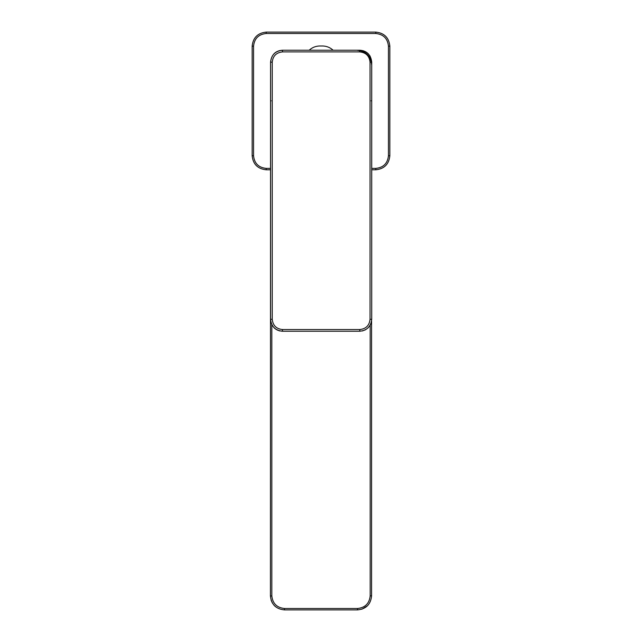 <?xml version="1.0" encoding="UTF-8"?>
<svg xmlns="http://www.w3.org/2000/svg" width="642" height="642" viewBox="0 0 642 642"><rect width="100%" height="100%" fill="white"/><g stroke="black" fill="none" stroke-linecap="round" stroke-linejoin="round"><path stroke-width="0.96" d="M371.582 64.417C370.691 55.942 366.004 51.256 357.53 50.365M270.563 64.417L270.418 595.848C271.253 604.387 275.94 609.065 284.47 609.9L357.53 609.9C366.06 609.065 370.747 604.387 371.582 595.848L371.582 321.136M271.823 324.651L271.823 595.848L270.418 596.073M275.354 606.546L274.102 605.334M272.377 603.007L271.076 600.109M367.465 605.783L361.855 609.218M371.718 169.793L375.795 169.793C384.269 168.902 388.956 164.216 389.846 155.741L389.846 46.152C388.956 37.677 384.269 32.991 375.795 32.1L266.205 32.1C257.731 32.991 253.044 37.677 252.154 46.152L252.154 155.741C253.044 164.216 257.731 168.902 266.205 169.793L270.418 169.793M371.718 62.146C370.964 54.955 366.991 50.983 359.801 50.228L282.48 50.228C275.482 50.694 271.51 54.666 270.563 62.146L270.563 319.307C271.317 326.497 275.29 330.469 282.48 331.232L359.801 331.232C366.991 330.469 370.964 326.497 371.718 319.307L371.718 62.146C370.771 54.666 366.799 50.694 359.801 50.228L359.801 51.914C365.972 52.564 369.383 55.974 370.033 62.146L371.718 62.146M371.718 100.922L371.156 100.802M282.48 51.914L282.48 50.228C275.29 50.983 271.317 54.955 270.563 62.146L272.248 62.146C272.898 55.974 276.309 52.564 282.48 51.914L359.801 51.914M362.281 330.967L365.41 329.827L368.211 327.757M368.259 327.709L370.322 324.916L371.461 321.786M271.125 100.802L270.563 100.922M272.248 62.146L272.248 319.307L270.563 319.307L270.587 320.149M270.812 321.73L271.076 322.79M271.871 324.748L272.417 325.703M273.917 327.605L274.688 328.327M274.937 328.535L276.397 329.563M277.031 329.908L277.866 330.301M278.732 330.622L280.064 330.983M281.645 331.2L282.368 331.232M333.086 50.228C329.811 47.195 325.831 45.791 321.144 46.007C316.45 45.791 312.469 47.195 309.195 50.228M271.823 595.848C272.625 603.472 276.846 607.693 284.47 608.496L357.53 608.496C365.154 607.693 369.375 603.472 370.177 595.848L370.177 325.181M284.47 608.496L284.47 609.9M357.53 608.496L357.53 609.9M370.177 595.848L371.582 595.848M371.718 168.389L375.795 168.389C383.418 167.586 387.64 163.365 388.442 155.741L388.442 46.152C387.64 38.528 383.418 34.307 375.795 33.504L266.205 33.504C258.582 34.307 254.36 38.528 253.558 46.152L253.558 155.741C254.36 163.365 258.582 167.586 266.205 168.389L270.418 168.389M266.205 168.389L266.205 169.793M375.795 168.389L375.795 169.793M388.442 155.741L389.846 155.741M388.442 46.152L389.846 46.152M375.795 33.504L375.795 32.1M266.205 33.504L266.205 32.1M253.558 46.152L252.154 46.152M253.558 155.741L252.154 155.741M370.033 62.146L370.033 319.307C369.383 325.478 365.972 328.889 359.801 329.539L282.48 329.547C276.309 328.889 272.898 325.478 272.248 319.307M371.718 319.307L370.033 319.307M282.48 331.232L282.48 329.547M359.801 329.547L359.801 331.232M371.718 61.913L370.073 56.095L368.267 53.751M363.34 50.766L359.801 50.228M282.48 50.228L278.965 50.758"/></g></svg>
